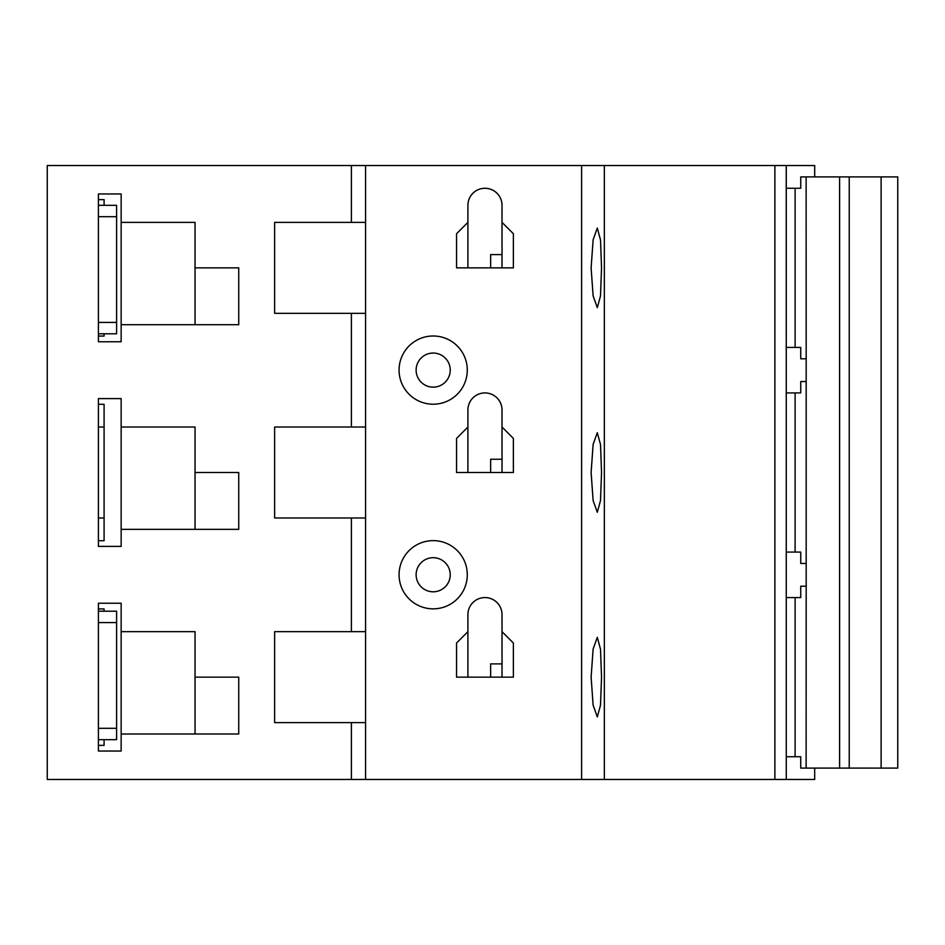 <?xml version="1.0" encoding="UTF-8"?>
<svg xmlns="http://www.w3.org/2000/svg" width="945" height="945" viewBox="0 0 945 945"><rect width="100%" height="100%" fill="white"/><g stroke="black" fill="none" stroke-linecap="round" stroke-linejoin="round"><path stroke-width="1.42" d="M104.092 205.325L104.092 199.643L98.41 199.643L104.092 199.643L104.092 205.325L98.41 205.325L98.41 216.7L116.601 216.7L116.601 205.325L98.41 205.325L98.41 193.961L121.149 193.961L121.149 222.382L195.048 222.382L195.048 267.86L238.731 267.86L238.731 324.702L121.149 324.702L121.149 341.759L98.41 341.759L98.41 333.798L116.601 333.798L116.601 216.7M116.601 322.422L98.41 322.422L98.41 333.798M98.41 322.422L98.41 216.7M98.41 608.934L104.092 608.934L104.092 611.202L98.41 611.202L98.41 622.578L116.601 622.578L116.601 611.202L98.41 611.202L98.41 603.241L121.149 603.241L121.149 631.662L195.048 631.662L195.048 677.14L238.731 677.14L238.731 733.993L121.149 733.993L121.149 751.039L98.41 751.039L98.41 739.675L116.601 739.675L116.601 622.578M116.601 728.3L98.41 728.3L98.41 739.675M98.41 728.3L98.41 622.578M581.6 165.529L581.6 779.471L47.25 779.471L47.25 165.529L814.696 165.529L814.696 176.904M786.275 165.529L786.275 188.268L800.746 188.268L800.746 176.904L897.75 176.904L897.75 768.096L800.746 768.096L800.746 756.732L786.275 756.732L786.275 779.471L786.24 165.529M786.275 188.268L786.275 597.559L800.746 597.559L800.746 586.195L806.179 586.195L806.12 768.096M786.275 779.471L814.696 779.471L814.696 768.096M786.275 392.919L800.746 392.919L800.746 381.544L806.179 381.544L806.179 563.456L800.746 563.456L806.179 563.456L806.179 586.195M800.746 563.456L800.746 552.081L786.275 552.081M795.111 552.081L795.111 392.919M806.12 176.904L806.179 358.805L800.746 358.805L806.179 358.805L806.179 381.544M800.746 358.805L800.746 347.441L786.275 347.441M795.111 347.441L795.111 188.268M795.111 756.732L795.111 597.559M581.6 779.471L604.339 779.471L604.339 165.529M774.876 165.529L774.876 779.471L604.339 779.471M774.876 779.471L786.24 779.471M104.092 739.675L104.092 745.357L98.41 745.357L104.092 745.357L104.092 739.675M98.41 517.978L104.092 517.978L104.092 540.717L98.41 540.717L104.092 540.717L104.092 404.283L104.092 427.022L98.41 427.022M104.092 336.066L104.092 333.798L104.092 336.066L98.41 336.066M104.092 608.934L104.092 611.202M104.092 404.283L98.41 404.283L104.092 404.283M98.41 546.399L98.41 398.601L121.149 398.601L121.149 546.399L98.41 546.399M121.149 529.342L238.731 529.342L121.149 529.342M195.048 529.342L195.048 472.5L238.731 472.5L238.731 529.342M121.149 427.022L195.048 427.022L195.048 472.5M351.386 779.471L351.386 722.618L274.629 722.618L274.629 631.662L351.386 631.662L351.386 517.978L274.629 517.978L274.629 427.022L351.386 427.022L351.386 313.338L274.629 313.338L274.629 222.382L365.585 222.382L365.585 313.338L351.386 313.338M351.386 165.529L351.386 222.382M351.386 631.662L365.585 631.662L365.585 722.618L351.386 722.618M351.386 427.022L365.585 427.022L365.585 631.662L274.629 631.662M365.585 427.022L365.585 313.338L274.629 313.338M365.585 222.382L365.585 165.529M365.585 779.471L365.585 722.618M399.073 574.749A34.103 34.103 0 0 0 433.176 608.852A34.103 34.103 0 0 0 467.291 574.749A34.103 34.103 0 0 0 433.176 540.635A34.103 34.103 0 0 0 399.073 574.749M399.073 370.097A34.103 34.103 0 0 0 433.176 404.212A34.103 34.103 0 0 0 467.291 370.097A34.103 34.103 0 0 0 433.176 335.995A34.103 34.103 0 0 0 399.073 370.097M467.905 631.662L456.541 643.037L456.541 677.14L513.383 677.14L513.383 643.037L502.019 631.662L502.019 614.616A17.057 17.057 0 0 0 484.962 597.559A17.057 17.057 0 0 0 467.905 614.616L467.905 614.616A17.057 17.057 0 0 1 484.962 597.571A17.057 17.057 0 0 1 502.019 614.616A17.057 17.057 0 0 0 484.962 597.571A17.057 17.057 0 0 0 467.905 614.628L467.905 677.14M502.019 409.976A17.057 17.057 0 0 0 484.962 392.919A17.057 17.057 0 0 0 467.905 409.965L467.905 409.976A17.057 17.057 0 0 1 484.962 392.931A17.057 17.057 0 0 1 502.019 409.976A17.057 17.057 0 0 0 484.962 392.931A17.057 17.057 0 0 0 467.905 409.976L467.905 427.022L456.541 438.397L456.541 472.5L513.383 472.5L513.383 438.397L502.019 427.022L502.019 409.976M502.019 222.382L502.019 267.86L513.383 267.86L513.383 233.746L502.019 222.382L502.019 205.325A17.057 17.057 0 0 0 484.962 188.268A17.057 17.057 0 0 0 467.905 205.325L467.905 222.382L456.541 233.746L456.541 267.86L490.644 267.86L490.644 254.595L502.019 254.595L502.019 267.86L490.644 267.86M513.383 267.86L456.541 267.86M365.585 517.978L351.386 517.978M591.121 677.14L593.129 649.002L597.299 637.343L600.524 649.25L601.54 677.14L600.5 705.253L597.299 716.936L593.117 705.171L591.121 677.14M591.121 472.5L593.129 444.363L597.299 432.692L600.524 444.611L601.54 472.5L600.5 500.614L597.299 512.296L593.117 500.519L591.121 472.5M591.121 267.86L593.129 239.723L597.299 228.052L600.524 239.971L601.54 267.86L600.5 295.974L597.299 307.645L593.117 295.879L591.121 267.86M490.644 677.14L490.644 663.886L502.019 663.886L502.019 677.14L502.019 631.662M490.644 472.5L490.644 459.246L502.019 459.246L502.019 472.5L502.019 427.022M467.905 472.5L467.905 427.022M467.905 205.337L467.905 205.337A17.057 17.057 0 0 1 484.962 188.279A17.057 17.057 0 0 1 502.019 205.337A17.057 17.057 0 0 0 484.962 188.279A17.057 17.057 0 0 0 467.905 205.337L467.905 205.325M467.905 267.86L467.905 222.382M416.131 574.749A17.057 17.057 0 0 0 433.176 591.794A17.057 17.057 0 0 0 450.233 574.749A17.057 17.057 0 0 0 433.176 557.692A17.057 17.057 0 0 0 416.131 574.749M416.131 370.097A17.057 17.057 0 0 0 433.176 387.155A17.057 17.057 0 0 0 450.233 370.097A17.057 17.057 0 0 0 433.176 353.052A17.057 17.057 0 0 0 416.131 370.097M121.149 222.382L121.149 324.702M121.149 193.961L98.41 193.961M195.048 324.702L195.048 267.86M195.048 631.662L121.149 631.662L121.149 733.993L238.731 733.993M98.41 751.039L121.149 751.039M238.731 677.14L195.048 677.14L195.048 733.993M786.275 597.559L786.275 756.732M839.609 176.904L839.609 768.096M849.224 768.096L849.224 176.904M881.118 176.904L881.118 768.096"/></g></svg>

